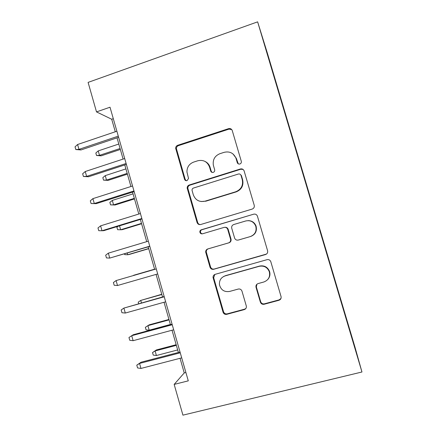 <?xml version="1.0" encoding="UTF-8"?>
<svg xmlns="http://www.w3.org/2000/svg" width="437" height="437" viewBox="0 0 437 437"><rect width="100%" height="100%" fill="white"/><g stroke="black" fill="none" stroke-linecap="round" stroke-linejoin="round"><path stroke-width="0.66" d="M239.88 163.995C241.066 163.487 241.541 162.602 241.306 161.335L232.184 130.352C231.424 128.833 230.212 128.27 228.551 128.664L177.733 145.281C176.428 145.8 175.734 146.772 175.658 148.198L184.534 179.246C185.004 180.421 185.845 180.88 187.063 180.628L188.522 178.46L186.943 172.009C186.949 167.174 189.172 163.87 193.613 162.105L197.824 160.756C203.451 159.56 207.351 161.657 209.531 167.049L210.678 170.998C211.153 172.178 212.011 172.637 213.251 172.38C214.365 171.921 214.84 171.091 214.693 169.889L213.327 165.11C212.639 159.631 214.835 155.823 219.915 153.687L224.203 152.316C229.665 151.098 233.577 153.032 235.931 158.123L237.296 162.717C237.81 163.831 238.673 164.257 239.88 163.995M349.147 327.635L352.02 337.44L349.147 327.635M260.365 302.114C261.064 303.846 262.32 304.562 264.145 304.261L278.964 300.274C280.701 299.613 281.395 298.362 281.046 296.526L270.787 261.632C270.044 259.999 268.793 259.343 267.034 259.671L215.151 274.338C213.666 274.889 212.966 275.966 213.054 277.571L223.05 312.198C223.733 313.913 224.962 314.624 226.743 314.334L244.25 309.62C245.873 309.019 246.566 307.85 246.337 306.113L241.994 291.179C241.3 289.458 240.06 288.748 238.263 289.054L229.583 291.452C224.279 292.227 220.903 289.982 219.467 284.733C219.155 280.363 221.029 277.424 225.077 275.922L259.256 266.308C263.992 265.445 267.34 267.242 269.296 271.699C270.383 276.703 268.569 280.133 263.85 281.991L258.092 283.58C256.404 284.23 255.716 285.448 256.016 287.246L260.365 302.114L260.665 301.694C261.359 303.415 262.61 304.13 264.423 303.83L279.172 299.858L280.969 298.482M257.633 21.85L88.099 82.396L96.506 111.899L110.015 107.218L188.281 380.851L174.166 384.402L182.928 415.15L361.962 371.996L257.633 21.85L267.466 53.451L354.964 347.076L361.962 371.996M252.176 209.083C253.886 208.378 254.569 207.116 254.23 205.292L244.07 170.769C243.316 169.201 242.093 168.606 240.394 168.977L189.248 185.004C187.866 185.539 187.173 186.561 187.167 188.068L197.06 222.482C197.732 224.17 198.944 224.847 200.703 224.509L252.176 209.083M257.442 216.233L267.597 250.767C267.941 252.597 267.253 253.853 265.527 254.536L213.682 269.285C211.918 269.596 210.694 268.902 210.017 267.204L205.696 252.149C205.63 250.565 206.33 249.5 207.788 248.948L228.546 242.901C230.146 242.273 230.84 241.093 230.616 239.367L227.732 229.463C227.049 227.759 225.814 227.076 224.034 227.415L202.478 233.806C201.058 234.03 200.184 233.429 199.851 232.003C199.818 230.905 200.31 230.168 201.315 229.786L253.673 214.185C255.405 213.835 256.645 214.463 257.388 216.064L257.442 216.233M187.178 188.227L187.462 188.139M270.732 64.692L275.326 80.015L270.732 64.692M343.564 310.073L343.875 309.991L277.888 88.547L276.326 84.401M343.875 309.991L356.155 352.02L347.606 323.626L276.577 84.379M180.055 358.302L184.239 372.93L174.166 384.402M96.506 111.899L111.708 119.241L115.292 131.772M117.029 137.841L123.103 159.09M124.774 164.935L130.942 186.512M132.548 192.133L138.813 214.037M140.353 219.434L146.712 241.666M148.187 246.834L154.632 269.383M156.069 274.403L162.52 296.974M164.033 302.262L170.441 324.664M172.031 330.23L178.389 352.462M113.298 118.695L111.708 119.241M185.894 372.51L184.239 372.93M277.588 88.645L277.888 88.547M238.291 163.864L236.351 158.434L232.97 153.928M205.09 161.461C207.575 162.673 209.236 164.623 210.082 167.311L211.224 171.238L212.103 172.407M231.768 129.631L229.01 129.123L178.438 145.652C177.138 146.166 176.45 147.132 176.373 148.553L185.206 179.449L186.249 180.71M243.109 169.458L240.798 169.234L189.898 185.173C188.522 185.709 187.834 186.725 187.823 188.227L197.671 222.471C198.108 223.739 198.988 224.449 200.299 224.602M241.027 175.428L240.995 175.324C240.481 174.199 239.623 173.768 238.411 174.024L193.487 188.041C192.498 188.429 192.012 189.161 192.029 190.237L193.307 194.798C195.454 200.179 199.343 202.315 204.975 201.195L235.756 191.756C241.186 189.478 243.354 185.435 242.262 179.634L241.027 175.428L241.393 175.548L240.263 174.33M201.178 201.539L204.975 201.195M241.426 175.647L242.655 179.831C243.737 185.61 241.579 189.631 236.177 191.892L205.548 201.282M224.858 227.295C226.492 227.158 227.606 227.863 228.196 229.409L231.064 239.268C231.282 240.984 230.599 242.158 229.004 242.781L208.345 248.8C206.892 249.347 206.198 250.406 206.269 251.985L210.563 266.963C211.235 268.657 212.453 269.345 214.212 269.034L266.499 254.055M253.673 214.185L201.905 229.736C200.905 230.113 200.419 230.851 200.452 231.938C200.659 233.074 201.32 233.697 202.446 233.817M250.374 236.543C255.077 234.609 256.869 231.146 255.76 226.158C253.81 221.767 250.488 220.03 245.807 220.958L233.768 224.525C232.145 225.175 231.457 226.371 231.703 228.119L234.582 237.996C235.27 239.7 236.51 240.388 238.307 240.055L250.723 236.455C255.399 234.532 257.185 231.086 256.082 226.12C254.629 222.531 251.98 220.696 248.129 220.625M250.723 236.455L238.717 239.951M256.901 284.225L256.339 286.901L260.665 301.694M267.93 279.325C269.869 277.003 270.41 274.37 269.553 271.432C267.608 266.996 264.276 265.21 259.562 266.067L259.256 266.308M223.433 276.594L225.547 275.638L259.562 266.067M214.857 274.441L213.682 277.735L223.536 311.728C224.214 313.433 225.437 314.143 227.207 313.853L244.633 309.161L245.922 308.424M101.16 155.834L96.528 155.485L95.829 153.021L98.221 150.902L99.483 155.348L101.16 155.834L120.35 149.465M96.528 155.485L99.483 155.348L120.077 148.509M98.221 150.902L118.798 144.035M118.29 136.142L78.966 149.367L80.971 149.951L75.798 149.536L78.966 149.367L77.595 144.51L116.887 131.231M80.971 149.951L118.618 137.305M75.798 149.536L75.038 146.848L77.595 144.51M108.136 180.372L103.531 180.137L102.832 177.668L105.246 175.614L106.513 180.071L108.136 180.372L127.407 174.145M103.531 180.137L106.513 180.071L127.189 173.385M105.246 175.614L125.905 168.9M115.139 204.986L110.561 204.877L109.856 202.402L112.298 200.408L113.565 204.877L115.139 204.986L134.487 198.906M110.561 204.877L113.565 204.877L134.328 198.349M112.298 200.408L133.039 193.848M119.525 225.831L120.645 229.769L122.169 229.693L141.588 223.755M118.121 226.262L116.908 227.218L117.613 229.704L120.645 229.769L141.49 223.4M127.265 253.061L127.746 254.749L129.215 254.476L148.717 248.686M124.485 253.892L124.692 254.613L127.746 254.749L148.673 248.533M126.113 163.493L86.619 176.395L88.558 176.75L83.418 176.482L86.619 176.395L85.237 171.523L124.703 158.565M88.558 176.75L126.375 164.416M83.418 176.482L82.653 173.784L85.237 171.523M235.882 157.992L236.155 157.926M133.962 190.947L94.294 203.522L96.178 203.653L91.065 203.527L94.294 203.522L92.912 198.633L132.548 185.998M96.178 203.653L134.159 191.625M91.065 203.527L90.301 200.818L92.912 198.633M100.614 225.842L97.975 227.956L98.746 230.67L102.001 230.752L100.614 225.842L140.424 213.54M141.845 218.505L102.001 230.752L103.826 230.654L141.97 218.937M108.343 253.154L105.678 255.192L106.453 257.917L109.742 258.081L108.343 253.154L148.329 241.18M149.76 246.168L109.742 258.081L149.809 246.353M154.578 269.192L133.591 275.294L154.583 269.208M133.154 275.605L133.64 275.468M117.504 285.514L114.188 285.268L113.412 282.531L116.105 280.57L156.266 268.93L116.105 280.57L117.504 285.514L157.697 273.933M161.75 294.281L140.736 300.427L161.816 294.5M138.633 303.666L138.207 302.169L140.736 300.427L141.435 302.885M168.95 319.452L149.23 324.828L147.908 325.647L149.203 330.197L170.381 324.462M149.203 330.197L146.067 329.848L145.352 327.324L147.908 325.647L169.07 319.884M156.402 355.521L153.245 355.095L152.524 352.572L156.37 349.939L155.102 350.955L156.402 355.521L177.668 349.944M152.524 352.572L155.102 350.955L176.351 345.35M156.37 349.939L176.171 344.711M164.159 296.515L123.895 308.085L164.236 296.783M125.299 313.05L121.95 312.723L121.175 309.97L123.895 308.085L125.299 313.05L165.672 301.809M172.085 324.221L133.296 334.726L131.712 335.709L172.233 324.74M133.121 340.691L129.745 340.276L128.964 337.517L131.712 335.709L133.121 340.691L173.675 329.788M180.039 352.031L141.08 362.213L139.561 363.431L180.257 352.806M140.976 368.435L137.568 367.932L136.781 365.163L139.561 363.431L140.976 368.435L181.705 357.87M136.781 365.163L141.08 362.213M236.515 158.937L236.095 158.631M211.224 171.238L210.678 170.998M210.082 167.311L209.531 167.049M185.206 179.449L184.534 179.246M176.493 149.378L175.778 149.028M178.438 145.652L177.733 145.281M229.01 129.123L228.551 128.664M237.679 162.897L237.264 162.608M197.671 222.471L197.06 222.482M187.937 188.882L187.282 188.729M189.898 185.173L189.248 185.004M240.798 169.234L240.394 168.977M236.177 191.892L235.756 191.756M242.655 179.831L242.262 179.634M265.8 254.356L265.527 254.536M214.212 269.034L213.682 269.285M210.563 266.963L210.017 267.204M206.368 252.482L205.8 252.652M208.345 248.8L207.788 248.948M229.004 242.781L228.546 242.901M231.015 239.066L230.567 239.17M228.196 229.409L227.732 229.463M201.905 229.736L201.315 229.786M256.355 286.967L256.038 287.311M225.547 275.638L225.077 275.922M244.633 309.161L244.25 309.62M227.207 313.853L226.743 314.334M223.536 311.728L223.05 312.198M213.682 277.735L213.152 278.03M279.172 299.858L278.964 300.274M264.423 303.83L264.145 304.261M236.351 158.434L235.931 158.123M176.373 148.553L175.658 148.198M237.712 163.001L237.296 162.717M187.823 188.227L187.167 188.068M241.393 175.548L240.995 175.324M206.269 251.985L205.696 252.149M231.064 239.268L230.616 239.367M200.452 231.938L199.851 232.003M256.082 226.12L255.76 226.158M256.339 286.901L256.016 287.246M213.589 277.282L213.054 277.571"/></g></svg>
